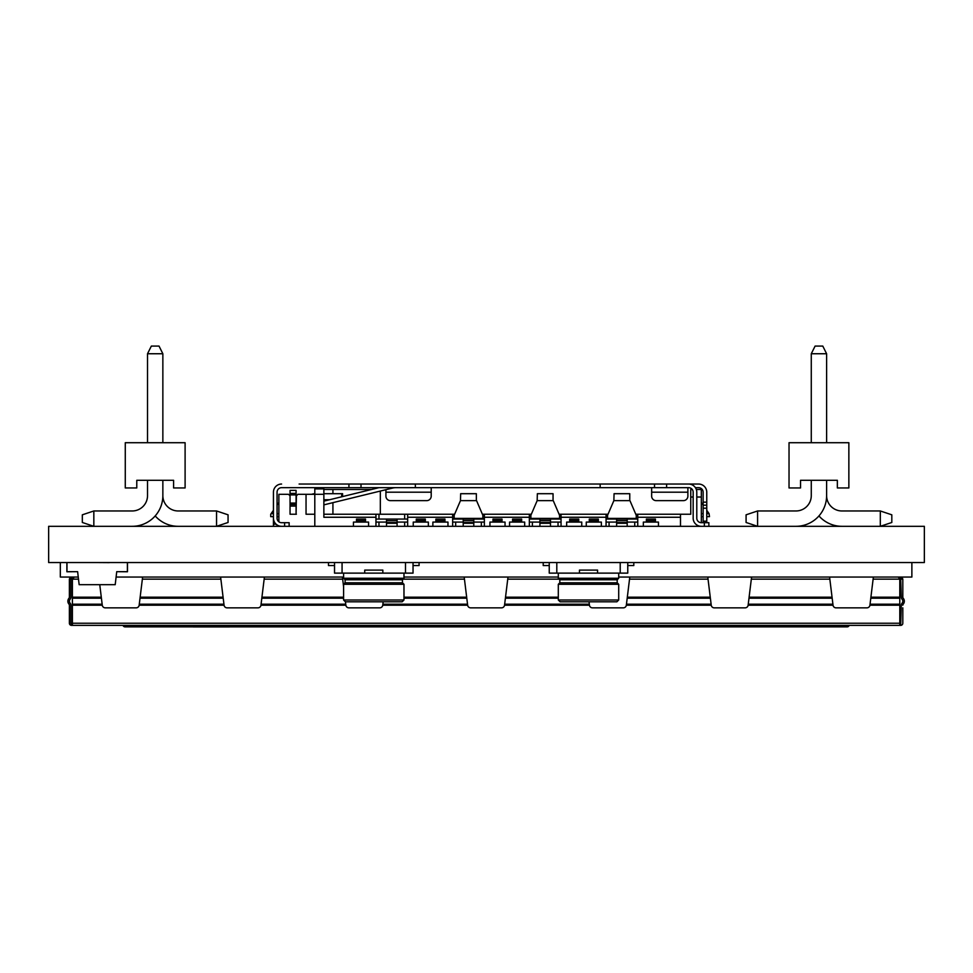 <?xml version="1.0" encoding="UTF-8"?>
<svg xmlns="http://www.w3.org/2000/svg" width="973" height="973" viewBox="0 0 973 973"><rect width="100%" height="100%" fill="white"/><g stroke="black" fill="none" stroke-linecap="round" stroke-linejoin="round"><path stroke-width="1.46" d="M48.65 526.32L48.65 562.552L924.35 562.552L924.35 526.32L48.65 526.32M229.713 626.867L192.909 626.867M229.64 626.88A1.812 1.812 0 0 1 229.202 626.928L193.408 626.928A1.812 1.812 0 0 1 192.982 626.88M78.254 577.05L60.326 577.05L60.326 562.552M116.115 577.05L343.591 577.05M403.977 577.05L558.307 577.05M618.706 577.05L911.871 577.05L911.871 562.552M832.912 604.197L833.034 605.194L748.128 605.194L748.249 604.197L832.912 604.197L829.58 577.05M751.582 577.05L749.101 597.203L832.049 597.203M832.17 598.2L748.979 598.2L748.249 604.197M748.979 598.2L749.101 597.203M711.117 604.197L711.239 605.194L626.332 605.194L626.454 604.197L711.117 604.197L707.785 577.05M629.786 577.05L627.317 597.203L710.254 597.203M710.375 598.2L627.196 598.2L626.454 604.197M627.196 598.2L627.317 597.203M589.322 604.197L589.443 605.194L504.537 605.194L504.659 604.197L589.322 604.197L589.03 601.801M507.991 577.05L505.522 597.203L558.307 597.203M558.307 598.2L505.401 598.2L504.659 604.197M505.401 598.2L505.522 597.203M467.526 604.197L467.648 605.194L382.742 605.194L382.876 604.197L467.526 604.197L464.194 577.05M383.167 601.801L382.876 604.197M343.591 586.67L342.399 577.05M345.743 604.197L345.865 605.194L260.959 605.194L261.08 604.197L345.743 604.197L345.439 601.801L402.165 601.801L403.977 599.988L343.591 599.988L345.403 601.801M264.413 577.05L261.932 597.203L343.591 597.203M343.591 598.2L261.81 598.2L261.08 604.197M261.81 598.2L261.932 597.203M223.948 604.197L224.07 605.194L139.163 605.194L139.285 604.197L223.948 604.197L220.616 577.05M142.617 577.05L140.148 597.203L223.085 597.203M223.206 598.2L140.015 598.2L139.285 604.197M140.015 598.2L140.148 597.203M139.163 605.194A3.016 3.016 0 0 1 136.159 607.845L105.266 607.845A3.016 3.016 0 0 1 102.274 605.194L99.757 584.688M74.301 577.05L72.403 579.154L72.403 625.359L71.503 625.359L70.895 623.243L70.895 605.194A3.016 3.016 0 0 0 70.141 603.199A3.016 3.016 0 0 1 70.141 599.21A3.016 3.016 0 0 0 70.895 597.203L70.895 579.154L72.756 578.558M902.202 577.682L902.81 579.154L900.694 577.05L899.794 579.154L898.286 577.05M873.377 577.05L869.923 605.194A3.016 3.016 0 0 1 866.919 607.845L836.026 607.845A3.016 3.016 0 0 1 833.034 605.194M71.503 625.359A2.116 2.116 0 0 1 69.387 623.243L69.387 605.194A1.508 1.508 0 0 0 69.01 604.197A4.524 4.524 0 0 1 69.01 598.2A1.508 1.508 0 0 0 69.387 597.203L69.387 579.154L71.503 577.05L71.503 578.558M70.895 597.203L70.895 579.154L69.387 579.154L69.983 577.682L71.503 577.05M900.694 578.558L901.302 597.203A3.016 3.016 0 0 0 902.056 599.21A3.016 3.016 0 0 1 902.056 603.199A3.016 3.016 0 0 0 901.302 605.194L900.694 625.359A2.116 2.116 0 0 0 902.81 623.243L902.81 607.845M900.694 577.05L902.178 577.646M72.403 623.243L899.794 623.243L899.794 579.154L873.109 579.154M901.302 579.154L902.81 579.154L902.81 597.203A1.508 1.508 0 0 0 903.187 598.2A4.524 4.524 0 0 1 903.187 604.197A1.508 1.508 0 0 0 902.81 605.194M899.794 623.243L899.794 625.359L72.403 625.359M748.128 605.194A3.016 3.016 0 0 1 745.123 607.845L714.231 607.845A3.016 3.016 0 0 1 711.239 605.194M626.332 605.194A3.016 3.016 0 0 1 623.34 607.845L592.448 607.845A3.016 3.016 0 0 1 589.443 605.194M504.537 605.194A3.016 3.016 0 0 1 501.545 607.845L470.652 607.845A3.016 3.016 0 0 1 467.648 605.194M382.742 605.194A3.016 3.016 0 0 1 379.75 607.845L348.857 607.845A3.016 3.016 0 0 1 345.865 605.194M260.959 605.194A3.016 3.016 0 0 1 257.954 607.845L227.062 607.845A3.016 3.016 0 0 1 224.07 605.194M69.387 607.845L69.387 605.194M71.503 623.851L72.403 623.851M900.694 625.359L899.794 625.359M899.794 623.851L900.694 623.851M153.941 625.359L122.61 625.359M818.257 625.359L849.04 625.7A2.116 2.116 0 0 1 847.142 626.867L125.055 626.867A2.116 2.116 0 0 1 123.157 625.7M633.8 562.552L633.8 565.568L627.767 565.568M549.246 565.568L543.214 565.568L543.214 562.552M627.767 562.552L627.767 573.121L597.568 573.121L597.568 570.105L579.446 570.105L579.446 573.121L549.246 573.121L549.246 562.552M560.12 601.801L616.894 601.801L618.706 599.988L558.307 599.988L560.12 601.801M558.307 573.121L558.307 578.254L618.706 578.254L618.706 573.121M618.706 599.988L618.706 584.287L558.307 584.287L558.307 599.988M597.568 573.121L579.446 573.121M558.307 578.254L559.816 579.762L617.198 579.762L618.706 578.254M618.706 584.287L617.198 582.778L559.816 582.778L558.307 584.287M559.816 579.762L559.816 582.778M617.198 582.778L617.198 579.762M880.31 510.971L891.815 514.814L891.815 522.477L880.31 526.32L880.31 510.971L841.961 510.971A15.337 15.337 0 0 1 826.612 495.646A30.674 30.674 0 0 1 795.938 526.32M757.59 510.971L757.59 526.32L746.084 522.477L746.084 514.814L757.59 510.971L795.938 510.971A15.337 15.337 0 0 0 811.275 495.634L811.275 480.297M826.612 480.297L826.612 495.634A15.337 15.337 0 0 0 841.961 510.971A15.337 15.337 0 0 1 826.612 495.646L826.612 480.297L826.612 495.634A15.337 15.337 0 0 0 841.961 510.971A15.337 15.337 0 0 1 826.612 495.646L826.612 480.297M811.275 495.634A15.337 15.337 0 0 1 795.938 510.971A15.337 15.337 0 0 0 811.275 495.634A30.674 30.674 0 0 0 811.275 495.646A15.337 15.337 0 0 1 795.938 510.971A15.337 15.337 0 0 0 811.275 495.634M818.95 515.921A30.674 30.674 0 0 0 841.961 526.32M811.275 442.715L811.275 353.746L815.106 346.072L822.781 346.072L826.612 353.746L826.612 442.715M811.275 353.746L826.612 353.746M789.03 487.959L800.536 487.959L800.536 480.297L837.352 480.297L837.352 487.959L848.857 487.959L848.857 442.715L789.03 442.715L789.03 487.959M296.084 506.082L290.051 506.082L290.051 514.231L290.051 490.38L296.084 490.38L296.084 514.231L296.388 495.816L297.896 494.308L306.045 494.308L306.045 514.231L314.802 514.231M290.051 514.231L296.388 514.231M290.051 495.816L288.531 494.308L278.874 494.308L278.874 521.783M306.045 494.308L314.802 494.308L314.802 488.872L323.863 488.872L323.863 517.259L375.955 517.259L375.955 526.32M314.802 526.32L314.802 494.308L323.863 494.308M637.753 526.32L637.753 514.231L690.757 514.231L690.757 497.021L693.165 497.021M323.863 514.231L375.955 514.231L375.955 517.259M407.663 526.32L407.663 514.231L375.955 514.231M407.663 514.231L452.652 514.231L452.652 526.32M454.622 514.231L452.652 514.231M484.359 526.32L484.359 514.231L482.389 514.231M484.359 514.231L529.348 514.231L529.348 526.32M531.319 514.231L529.348 514.231M561.056 526.32L561.056 514.231L559.098 514.231M561.056 514.231L606.057 514.231L606.057 526.32M608.016 514.231L606.057 514.231M637.753 514.231L635.795 514.231M323.863 489.48L332.924 489.48L332.924 493.7M332.924 502.652L332.924 514.231M332.924 489.48L371.552 489.48M606.057 519.071L637.753 519.071M616.627 526.32L616.627 519.071L627.196 519.071L627.196 526.32M629.762 499.599L629.762 493.7L614.06 493.7L613.866 500.633L607.566 515.301L607.566 519.071M627.196 522.087L637.753 522.087M606.057 522.087L616.627 522.087M614.06 493.7L613.866 500.633L629.945 500.633L636.245 515.301L636.245 519.071M637.753 517.259L680.492 517.259L680.492 514.231M680.492 526.32L680.492 517.259M696.327 489.48L701.326 489.48L701.326 522.696A4.524 4.524 0 0 1 696.79 518.159L696.79 492.192A8.149 8.149 0 0 0 688.641 484.043L666.602 484.043L666.602 487.668L688.641 487.668A4.524 4.524 0 0 1 693.165 492.192L693.165 518.159A8.149 8.149 0 0 0 701.326 526.32M701.326 497.021L696.79 497.021M692.265 489.48L690.757 489.48L690.757 497.021M706.763 513.635L709.062 513.635L706.763 510.314M703.138 505.072L701.326 502.457M709.062 513.635L709.475 516.651L706.763 516.651M701.326 516.651L703.138 516.651M643.348 526.32L643.348 522.087L655.425 522.087L655.425 519.071L646.364 519.071L646.364 522.087M658.441 526.32L658.441 522.087L655.425 522.087M353.454 526.32L353.454 522.087L365.532 522.087L365.532 519.071L356.483 519.071L356.483 522.087M368.56 526.32L368.56 522.087L365.532 522.087M566.651 526.32L566.651 522.087L578.728 522.087L578.728 519.071L569.667 519.071L569.667 522.087M581.745 526.32L581.745 522.087L578.728 522.087M586.269 526.32L586.269 522.087L598.346 522.087L598.346 519.071L589.297 519.071L589.297 522.087M601.375 526.32L601.375 522.087L598.346 522.087M561.056 517.259L606.057 517.259M413.245 526.32L413.245 522.087L425.323 522.087L425.323 519.071L416.262 519.071L416.262 522.087M428.351 526.32L428.351 522.087L425.323 522.087M432.876 526.32L432.876 522.087L444.953 522.087L444.953 519.071L435.892 519.071L435.892 522.087M447.969 526.32L447.969 522.087L444.953 522.087M407.663 517.259L452.652 517.259M489.942 526.32L489.942 522.087L502.019 522.087L502.019 519.071L492.97 519.071L492.97 522.087M505.048 526.32L505.048 522.087L502.019 522.087M509.572 526.32L509.572 522.087L521.65 522.087L521.65 519.071L512.589 519.071L512.589 522.087M524.678 526.32L524.678 522.087L521.65 522.087M484.359 517.259L529.348 517.259M646.364 520.579L655.425 520.579M375.955 519.071L407.663 519.071M386.524 519.071L386.524 526.32M375.955 522.087L386.524 522.087M397.093 522.087L407.663 522.087M397.093 519.071L397.093 526.32M386.524 523.292L397.093 523.292M452.652 519.071L484.359 519.071M476.356 499.599L476.356 493.7L460.655 493.7L460.472 500.633L454.16 515.301L454.16 519.071M473.79 522.087L484.359 522.087M452.652 522.087L463.221 522.087M460.655 493.7L460.472 500.633L476.551 500.633L482.851 515.301L482.851 519.071M463.221 519.071L463.221 526.32M529.348 519.071L561.056 519.071M553.053 499.599L553.053 493.7L537.351 493.7L537.169 500.633L530.869 515.301L530.869 519.071M550.487 522.087L561.056 522.087M529.348 522.087L539.918 522.087M537.351 493.7L537.169 500.633L553.248 500.633L559.548 515.301L559.548 519.071M539.918 519.071L539.918 526.32M550.487 519.071L550.487 526.32M539.918 523.292L550.487 523.292M473.79 519.071L473.79 526.32M463.221 523.292L473.79 523.292M356.483 520.579L365.532 520.579M589.297 520.579L598.346 520.579M569.667 520.579L578.728 520.579M435.892 520.579L444.953 520.579M416.262 520.579L425.323 520.579M512.589 520.579L521.65 520.579M492.97 520.579L502.019 520.579M616.627 523.292L627.196 523.292M273.437 516.651L270.725 516.651L270.725 514.231L273.437 510.314M278.874 502.457L277.062 505.072M278.874 516.651L277.062 516.651M314.802 493.712A12.077 12.077 0 0 0 311.64 494.308M323.863 493.7L342.593 493.7L342.593 496.558M323.863 499.745L329.579 499.745M290.051 493.396L296.084 493.396M290.051 504.573L296.084 504.573L290.051 504.573M380.334 514.231L380.334 491.061M687.437 484.043L698.602 484.043A8.149 8.149 0 0 1 706.763 492.192L706.763 522.696M695.415 487.668L698.602 487.668A4.524 4.524 0 0 1 703.138 492.192L703.138 522.696M284.615 526.32L284.615 522.696L281.586 522.696A4.524 4.524 0 0 1 277.062 518.159L277.062 492.192A4.524 4.524 0 0 1 281.586 487.668L666.602 487.668M666.602 484.043L299.1 484.043M378.959 487.668L323.863 501.144M323.863 504.865L392.447 488.093A15.094 15.094 0 0 1 396.035 487.668M281.586 484.043A8.149 8.149 0 0 0 273.437 492.192L273.437 518.159A8.149 8.149 0 0 0 281.586 526.32M704.343 526.32L704.343 522.696L701.326 522.696M273.437 505.182L273.437 492.192M273.437 526.32L273.437 508.198M277.062 526.32L277.062 524.946M277.062 492.192A4.524 4.524 0 0 1 281.586 487.668M273.437 524.204L276.113 524.204M431.209 487.668L431.209 496.121A4.524 4.524 0 0 1 426.685 500.645L390.453 500.645A4.524 4.524 0 0 1 385.916 496.121L385.916 489.687M687.887 487.668L687.887 496.121A4.524 4.524 0 0 1 683.35 500.645L656.179 500.645A4.524 4.524 0 0 1 651.655 496.121L651.655 487.668M706.763 505.182L703.138 505.182M284.615 522.696L289.139 522.696L289.139 526.32M361.007 484.043L361.007 487.668M654.513 484.043L654.513 487.668M704.343 522.696L708.867 522.696L708.867 526.32M419.071 562.552L419.071 565.568L413.039 565.568M334.53 565.568L328.485 565.568L328.485 562.552M413.039 562.552L413.039 573.121L382.839 573.121L382.839 570.105L364.729 570.105L364.729 573.121L334.53 573.121L334.53 562.552M343.591 573.121L343.591 578.254L403.977 578.254L403.977 573.121M403.977 599.988L403.977 584.287L343.591 584.287L343.591 599.988M382.839 573.121L364.729 573.121M343.591 578.254L345.099 579.762L402.469 579.762L403.977 578.254M403.977 584.287L402.469 582.778L345.099 582.778L343.591 584.287M345.099 579.762L345.099 582.778M402.469 582.778L402.469 579.762M109.353 562.625L97.847 562.552L109.353 562.625M66.882 562.552L66.882 571.759L77.621 571.674L66.967 571.674L66.967 562.552L66.967 571.674L77.621 571.674L79.154 584.688L115.203 584.688L116.736 571.674L127.475 571.759L127.475 562.552M127.402 571.674L116.736 571.674L127.402 571.674L127.402 562.552L127.402 571.674M216.553 510.971L228.059 514.814L228.059 522.477L216.553 526.32L216.553 510.971L178.205 510.971A15.337 15.337 0 0 1 162.856 495.646A30.674 30.674 0 0 1 132.182 526.32M93.834 510.971L93.834 526.32L82.328 522.477L82.328 514.814L93.834 510.971L132.182 510.971A15.337 15.337 0 0 0 147.519 495.634L147.519 480.297M162.856 480.297L162.856 495.634A15.337 15.337 0 0 0 178.205 510.971A15.337 15.337 0 0 1 162.856 495.646L162.856 480.297L162.856 495.634A15.337 15.337 0 0 0 178.205 510.971A15.337 15.337 0 0 1 162.856 495.646L162.856 480.297M147.519 495.634A15.337 15.337 0 0 1 132.182 510.971A15.337 15.337 0 0 0 147.519 495.634A30.674 30.674 0 0 0 147.519 495.646A15.337 15.337 0 0 1 132.182 510.971A15.337 15.337 0 0 0 147.519 495.634M155.194 515.921A30.674 30.674 0 0 0 178.205 526.32M147.519 442.715L147.519 353.746L151.35 346.072L159.025 346.072L162.856 353.746L162.856 442.715M147.519 353.746L162.856 353.746M125.274 487.959L136.779 487.959L136.779 480.297L173.595 480.297L173.595 487.959L185.101 487.959L185.101 442.715L125.274 442.715L125.274 487.959M751.326 579.154L829.835 579.154M629.531 579.154L708.04 579.154M507.736 579.154L559.22 579.154M403.077 579.154L464.462 579.154M264.157 579.154L342.666 579.154M142.362 579.154L220.871 579.154M72.403 579.154L78.497 579.154M403.977 597.203L466.675 597.203M72.403 597.203L101.289 597.203M870.896 597.203L899.794 597.203M466.797 598.2L403.977 598.2M101.411 598.2L72.403 598.2M899.794 598.2L870.774 598.2M102.274 605.194L72.403 605.194M72.403 604.197L102.153 604.197M870.044 604.197L899.794 604.197M899.794 605.194L869.923 605.194M818.257 626.867L818.257 625.7L153.941 625.7L153.941 626.867M849.04 625.7A2.116 2.116 0 0 1 847.142 626.867M556.799 573.121L556.799 562.552M620.215 562.552L620.215 573.121M701.326 513.635L703.138 513.635M386.524 522.513L397.093 522.513M386.524 520.64L397.093 520.64M378.971 514.231L378.971 519.071M378.971 522.087L378.971 526.32M404.646 514.231L404.646 519.071M404.646 522.087L404.646 526.32M609.074 522.087L609.074 526.32M634.737 522.087L634.737 526.32M558.04 522.087L558.04 526.32M532.377 522.087L532.377 526.32M539.918 522.513L550.487 522.513M539.918 520.64L550.487 520.64M530.869 518.402L559.548 518.402M481.343 522.087L481.343 526.32M455.668 522.087L455.668 526.32M463.221 522.513L473.79 522.513M463.221 520.64L473.79 520.64M454.16 518.402L482.851 518.402M616.627 520.64L627.196 520.64M616.627 522.513L627.196 522.513M607.566 518.402L636.245 518.402M278.874 513.635L277.062 513.635M273.437 513.635L271.139 513.635M341.705 493.7L341.705 496.777M290.051 494.904L296.084 494.904M290.051 503.065L296.084 503.065M348.93 484.043L348.93 487.668M431.209 492.192L385.916 492.192M687.887 492.192L651.655 492.192M706.763 502.153L703.138 502.153M706.763 508.198L703.138 508.198M706.763 521.175L703.138 521.175M415.362 484.043L415.362 487.668M600.159 484.043L600.159 487.668M342.07 573.121L342.07 562.552M405.486 562.552L405.486 573.121"/></g></svg>
